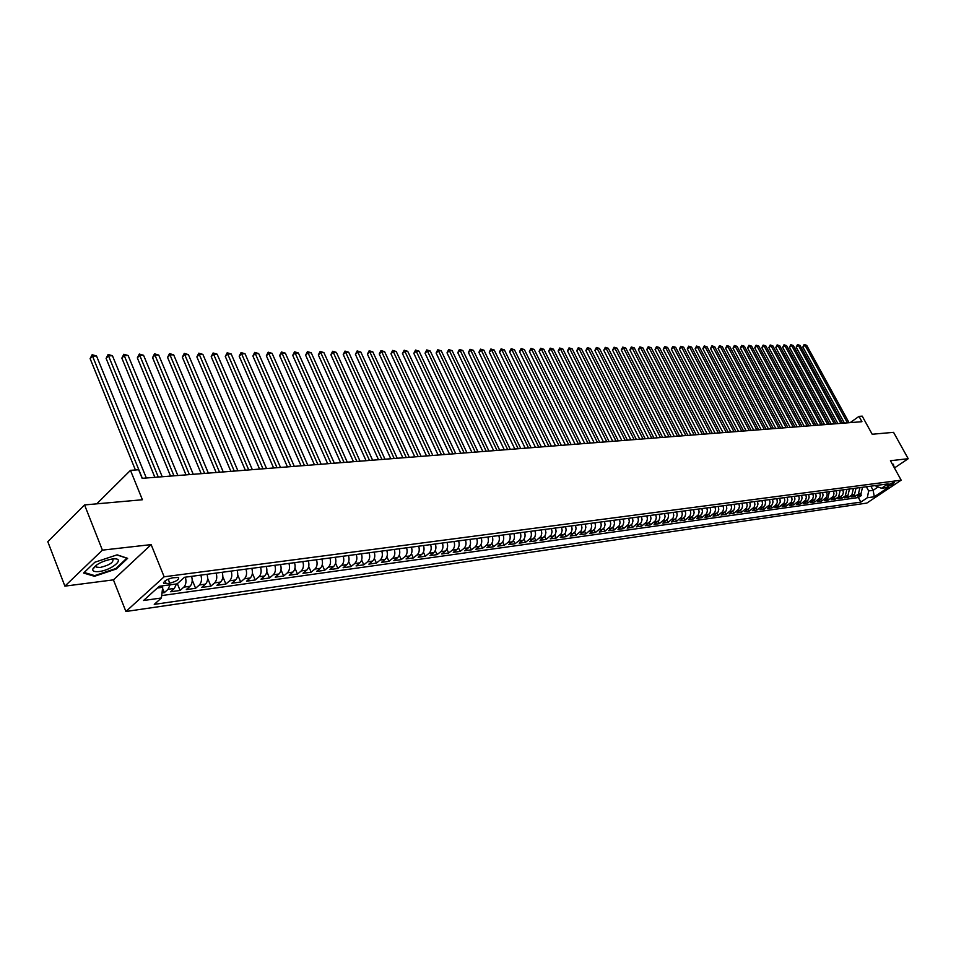 <?xml version="1.0" encoding="UTF-8"?>
<svg xmlns="http://www.w3.org/2000/svg" width="956" height="956" viewBox="0 0 956 956"><rect width="100%" height="100%" fill="white"/><g stroke="black" fill="none" stroke-linecap="round" stroke-linejoin="round"><path stroke-width="1.43" d="M893.8 482.41C890.12 483.617 887.933 484.943 887.264 486.389L887.789 486.425C891.47 485.218 893.657 483.891 894.326 482.445L893.8 482.41M125.905 611.493L866.829 503.083L901.173 480.175L164.145 576.791L125.905 611.493L113.429 579.862L151.144 544.609L102.4 550.142L64.9 586.136L113.429 579.862M64.9 586.136L47.8 541.694L84.558 504.935L142.408 499.749L130.482 470.352L96.735 503.848M894.446 467.974L908.2 458.713L893.561 432.339L872.195 434.251L862.216 416.147L859.014 416.386L850.159 422.636M102.4 550.142L84.558 504.935M162.006 592.971L164.312 592.648L162.568 588.298M176.442 583.961L174.386 588.418L170.658 591.764L180.087 590.45L177.35 583.686M191.582 576.337C192.754 580.543 192.252 583.853 190.065 586.267L186.324 589.577L195.61 588.287L192.228 580.017M207.01 574.293C208.181 578.464 207.679 581.75 205.48 584.14L201.74 587.426L210.87 586.159L207.655 578.332M222.186 572.274C223.357 576.42 222.844 579.671 220.657 582.037L216.916 585.311L225.891 584.056L222.82 576.635M237.124 570.29C238.283 574.401 237.769 577.627 235.582 579.981L231.842 583.232L240.673 582.001L237.721 574.938M251.81 568.342C252.982 572.417 252.468 575.62 250.269 577.962L246.517 581.188L255.216 579.969L252.396 573.241M266.27 566.418C267.441 570.457 266.915 573.648 264.716 575.966L260.976 579.169L269.532 577.974L266.82 571.557M280.502 564.53C281.673 568.533 281.148 571.7 278.949 574.006L275.197 577.185L283.633 576.014L281.004 569.86M294.52 562.666C295.679 566.645 295.153 569.776 292.954 572.07L289.202 575.237L297.507 574.078L294.974 568.187M308.31 560.837C309.469 564.781 308.943 567.9 306.745 570.17L302.992 573.313L311.166 572.178L308.728 566.526M321.897 559.033C323.044 562.953 322.519 566.036 320.32 568.294L316.579 571.425L324.622 570.302L322.268 564.865M335.269 557.264C336.416 561.148 335.891 564.207 333.692 566.454L329.951 569.561L337.874 568.45L335.592 563.227M348.438 555.508C349.585 559.368 349.06 562.403 346.861 564.638L343.12 567.721L350.924 566.633L348.713 561.602M361.416 553.787C362.551 557.611 362.025 560.634 359.826 562.845L356.086 565.916L363.782 564.841L361.631 559.989M374.19 552.09C375.338 555.89 374.8 558.89 372.613 561.088L368.861 564.136L376.449 563.072L374.358 558.4M386.786 550.417C387.921 554.181 387.395 557.157 385.196 559.356L381.456 562.379L388.925 561.339L386.905 556.822M399.19 548.78C400.325 552.508 399.799 555.472 397.6 557.635L393.86 560.646L401.221 559.619L399.261 555.257M411.415 547.155C412.55 550.859 412.012 553.799 409.825 555.95L406.085 558.937L413.339 557.934L411.427 553.703M423.46 545.553C424.595 549.234 424.058 552.15 421.871 554.289L418.142 557.264L425.289 556.273L423.424 552.174M435.339 543.976C436.462 547.633 435.936 550.525 433.737 552.652L430.021 555.603L437.059 554.623L435.243 550.656M447.05 542.422C448.161 546.055 447.635 548.923 445.448 551.038L441.72 553.978L448.663 553.01L446.906 549.162M458.581 540.893C459.705 544.49 459.167 547.346 456.98 549.449L453.264 552.365L460.111 551.409L458.39 547.68M469.958 539.375C471.069 542.96 470.543 545.792 468.356 547.884L464.64 550.775L471.392 549.843L469.719 546.223M481.179 537.893C482.29 541.443 481.752 544.251 479.577 546.33L475.861 549.222L482.529 548.29L480.88 544.765M492.244 536.424C493.344 539.949 492.818 542.745 490.631 544.812L486.927 547.668L493.499 546.76L491.898 543.331M503.155 534.978C504.254 538.479 503.716 541.251 501.541 543.307L497.849 546.151L504.326 545.255L502.76 541.921M513.91 533.544C515.009 537.021 514.471 539.782 512.308 541.825L508.616 544.657L514.997 543.761L513.468 540.522M524.521 532.134C525.621 535.587 525.083 538.324 522.92 540.355L519.228 543.175L525.537 542.291L524.031 539.136M534.99 530.747L535.575 534.045L534.822 537.153L529.708 541.717L535.922 540.845L534.452 537.774M545.326 529.373L545.9 532.647L545.147 535.742L540.044 540.271L546.175 539.411L544.741 536.412M555.52 528.023L556.093 531.273L555.34 534.344L550.238 538.849L556.296 538.001L554.886 535.073M565.57 526.684L566.143 529.923L565.39 532.97L560.3 537.451L566.275 536.615L564.9 533.759M575.5 525.37L576.074 528.584L575.321 531.608L570.23 536.065L576.133 535.24L574.783 532.444M585.299 524.067L585.861 527.258L585.108 530.269L580.041 534.691L585.861 533.878L584.534 531.154M594.967 522.789L595.528 525.955L594.775 528.943L589.709 533.352L595.457 532.54L594.154 529.887M604.503 521.522L605.064 524.665L604.323 527.64L599.269 532.014L604.933 531.225L603.654 528.62M613.931 520.267L614.493 523.398L613.74 526.35L608.697 530.7L614.29 529.923L613.035 527.365M623.228 519.036L623.79 522.143L623.037 525.071L618.006 529.409L623.539 528.632L622.296 526.135M632.418 517.817L632.968 520.9L632.227 523.816L627.196 528.118L632.657 527.365L631.438 524.916M641.476 516.61L642.038 519.682L641.285 522.574L636.278 526.852L641.667 526.111L640.472 523.709M650.438 515.427L650.988 518.475L650.247 521.355L645.24 525.609L650.558 524.868L649.387 522.514M659.282 514.244L659.831 517.28L659.09 520.136L654.083 524.378L659.353 523.637L658.194 521.343M668.017 513.085L668.567 516.097L667.814 518.941L662.831 523.159L668.029 522.43L666.894 520.172M676.645 511.938L677.183 514.937L676.442 517.77L671.471 521.952L676.597 521.235L675.486 519.024M685.165 510.815L685.703 513.79L684.962 516.599L680.003 520.757L685.07 520.052L683.97 517.877M693.59 509.691L694.128 512.655L693.387 515.439L688.428 519.586L693.435 518.893L692.359 516.754M701.907 508.592L702.445 511.532L701.704 514.304L696.757 518.427L701.704 517.734L700.64 515.643M710.117 507.505L710.655 510.42L709.914 513.181L704.99 517.28L709.878 516.599L708.826 514.531M718.243 506.417L718.781 509.321L718.04 512.069L713.116 516.144L717.944 515.475L716.904 513.444M726.261 505.354L726.799 508.245L726.058 510.97L721.147 515.021L725.927 514.364L724.899 512.368M734.196 504.302L734.722 507.17L733.993 509.883L729.093 513.922L733.814 513.264L732.798 511.305M742.035 503.262L742.561 506.118L741.82 508.819L736.933 512.822L741.605 512.177L740.601 510.241M749.779 502.235L750.305 505.067L749.576 507.755L744.688 511.747L749.301 511.101L748.321 509.201M757.439 501.219L757.965 504.039L757.224 506.704L752.36 510.671L756.925 510.038L755.945 508.174M765.003 500.215L765.529 503.011L764.8 505.664L759.936 509.62L764.442 508.986L763.486 507.146M772.484 499.223L773.01 502.008L772.281 504.649L767.429 508.568L771.886 507.959L770.942 506.142M776.929 498.626L777.312 502.521L775.364 505.545L778.315 505.138L774.838 507.54L779.248 506.931L778.303 505.138L780.251 502.115L779.881 498.243M787.194 497.263L787.708 500.024L786.991 502.629L782.163 506.525L786.525 505.915L785.593 504.159M794.424 496.307L794.938 499.044L794.221 501.637L789.405 505.509L793.719 504.911L792.799 503.179M801.582 495.363L802.096 498.076L801.367 500.657L796.575 504.517L800.829 503.92L799.921 502.211M808.657 494.419L809.158 497.132L808.441 499.689L803.649 503.525L807.868 502.94L806.972 501.255M815.647 493.487L816.149 496.188L815.432 498.733L810.652 502.545L814.823 501.972L813.938 500.311M822.566 492.567L823.068 495.256L822.351 497.789L817.583 501.577L821.706 501.004L820.834 499.367M829.402 491.659L827.86 498.303L824.442 500.633L828.517 500.06L827.645 498.446M836.165 490.763L836.667 493.416L835.95 495.925L831.218 499.677L835.245 499.116L834.385 497.526M842.857 489.878L843.359 492.507L842.642 495.017L837.922 498.745L841.913 498.195L841.065 496.618M849.478 488.994L847.948 495.531L844.554 497.825L848.498 497.275L847.661 495.722M856.038 488.134L854.497 494.622L851.115 496.905L855.023 496.367L854.186 494.838M130.482 470.352L138.644 469.743L142.145 478.323L861.942 421.704L859.014 416.386M166.213 583.662L169.798 583.184C176.251 581.475 179.178 579.563 178.581 577.448L172.737 577.783C166.248 579.491 163.309 581.415 163.918 583.53L166.213 583.662L165.077 580.854M874.919 485.624L881.48 488.277L888.064 483.879L184.496 577.281L177.147 583.865L159.27 586.291L143.555 600.511L161.397 597.978L154.251 604.383L860.842 502.091L867.319 497.753L868.657 490.93L873.127 490.32L877.811 487.178M881.48 488.277L888.435 487.333L874.31 496.762L867.319 497.753M170.096 584.821L168.041 589.302L164.312 592.648M161.684 595.588L858.38 497.538L861.464 495.471L860.651 493.953M862.515 487.273L860.986 493.738L857.604 496.009L861.464 495.471M859.934 487.608L858.392 494.085L855.023 496.367M853.421 488.48L851.88 494.993L848.498 497.275M846.849 489.353L845.307 495.901L841.913 498.195M840.193 490.237L838.651 496.809L835.245 499.116M833.465 491.121L833.979 493.774L833.25 496.295L828.517 500.06M826.677 492.029L827.179 494.694L826.462 497.228L821.706 501.004M819.806 492.938L820.308 495.626L819.591 498.172L814.823 501.972M812.851 493.858L813.365 496.558L812.648 499.116L807.868 502.94M805.836 494.79L806.338 497.502L805.621 500.084L800.829 503.92M798.726 495.734L799.24 498.47L798.511 501.052L793.719 504.911M791.544 496.69L792.058 499.438L791.329 502.031L786.525 505.915M784.279 497.658L784.804 500.418L784.075 503.035L779.248 506.931M775.364 505.545L771.886 507.959M769.508 499.618L770.022 502.414L769.293 505.055L764.442 508.986M761.992 500.609L762.506 503.418L761.777 506.083L756.925 510.038M754.38 501.625L754.905 504.445L754.176 507.122L749.301 511.101M746.696 502.641L747.222 505.485L746.481 508.174L741.605 512.177M738.904 503.681L739.442 506.537L738.701 509.237L733.814 513.264M731.029 504.72L731.567 507.6L730.826 510.325L725.927 514.364M723.071 505.784L723.596 508.676L722.867 511.412L717.944 515.475M715.004 506.847L715.542 509.763L714.801 512.512L709.878 516.599M706.843 507.935L707.38 510.863L706.639 513.635L701.704 517.734M698.585 509.034L699.123 511.974L698.382 514.758L693.435 518.893M690.232 510.146L690.77 513.109L690.029 515.905L685.07 520.052M681.771 511.257L682.309 514.244L681.568 517.065L676.597 521.235M673.203 512.404L673.753 515.404L673.012 518.236L668.029 522.43M664.54 513.551L665.077 516.575L664.336 519.419L659.353 523.637M655.756 514.71L656.306 517.758L655.565 520.626L650.558 524.868M646.865 515.893L647.415 518.953L646.674 521.845L641.667 526.111M637.867 517.088L638.417 520.172L637.676 523.075L632.657 527.365M628.749 518.295L629.311 521.402L628.558 524.318L623.539 528.632M619.524 519.526L620.086 522.645L619.333 525.585L614.29 529.923M610.179 520.769L610.741 523.9L609.988 526.864L604.933 531.225M600.703 522.024L601.264 525.179L600.523 528.154L595.457 532.54M591.107 523.302L591.68 526.481L590.928 529.469L585.861 533.878M581.391 524.593L581.965 527.784L581.212 530.807L576.133 535.24M571.545 525.896L572.118 529.11L571.365 532.145L566.275 536.615M561.566 527.222L562.14 530.461L561.387 533.52L556.296 538.001M551.457 528.56L552.03 531.823L551.277 534.894L546.175 539.411M541.204 529.923L541.789 533.209L541.036 536.304L535.922 540.845M530.819 531.297C531.918 534.739 531.381 537.463 529.218 539.483L525.537 542.291M520.291 532.695C521.39 536.161 520.865 538.909 518.69 540.941L514.997 543.761M509.62 534.117C510.731 537.595 510.193 540.367 508.018 542.41L504.326 545.255M498.805 535.551C499.904 539.065 499.379 541.849 497.204 543.904L493.499 546.76M487.835 537.009C488.946 540.546 488.408 543.343 486.234 545.422L482.529 548.29M476.709 538.491C477.821 542.04 477.283 544.86 475.108 546.952L471.392 549.843M465.429 539.985C466.54 543.57 466.014 546.414 463.827 548.505L460.111 551.409M453.992 541.502C455.104 545.111 454.578 547.967 452.391 550.082L448.663 553.01M442.377 543.044C443.5 546.677 442.975 549.557 440.788 551.684L437.059 554.623M430.606 544.609C431.73 548.266 431.204 551.17 429.017 553.309L425.289 556.273M418.668 546.187C419.792 549.879 419.266 552.807 417.067 554.958L413.339 557.934M406.551 547.8C407.674 551.516 407.148 554.456 404.95 556.631L401.221 559.619M394.254 549.437C395.39 553.177 394.852 556.141 392.665 558.316L388.925 561.339M381.767 551.086C382.914 554.862 382.376 557.85 380.189 560.037L376.449 563.072M369.1 552.771C370.247 556.571 369.721 559.583 367.522 561.793L363.782 564.841M356.253 554.48C357.389 558.316 356.863 561.339 354.664 563.562L350.924 566.633M343.192 556.213C344.339 560.073 343.813 563.12 341.615 565.355L337.874 568.45M329.94 557.969C331.099 561.865 330.573 564.936 328.374 567.183L324.622 570.302M316.484 559.75C317.643 563.682 317.117 566.777 314.918 569.047L311.166 572.178M302.825 561.566C303.972 565.522 303.458 568.641 301.26 570.923L297.507 574.078M288.939 563.407C290.098 567.398 289.584 570.541 287.374 572.835L283.633 576.014M274.838 565.283C275.997 569.31 275.483 572.477 273.285 574.783L269.532 577.974M260.522 567.183C261.681 571.234 261.167 574.425 258.968 576.755L255.216 579.969M245.967 569.119C247.126 573.206 246.612 576.42 244.425 578.762L240.673 582.001M231.173 571.079C232.344 575.201 231.83 578.44 229.643 580.806L225.891 584.056M216.152 573.074C217.323 577.233 216.809 580.495 214.61 582.873L210.87 586.159M200.868 575.106C202.051 579.288 201.537 582.586 199.35 584.976L195.61 588.287M185.345 577.161C186.516 581.391 186.014 584.714 183.827 587.127L180.087 590.45M157.393 588L162.687 587.271L161.397 597.978M162.138 585.909L162.687 587.271M151.144 544.609L164.145 576.791M908.2 458.713L890.442 460.72L901.173 480.175M870.856 486.162L873.127 490.32L874.31 496.762M866.387 486.759L868.657 490.93M858.38 497.538L860.842 502.091M94.477 576.301L116.297 568.987L127.638 558.328L117.122 554.839L94.883 562.224L83.59 573.038L94.477 576.301L94.142 575.464M893.991 467.149L893.418 464.222L892.557 464.544M93.091 568.342L93.819 568.091M116.034 568.33L116.297 568.987M893.286 465.297L894.218 466.994M142.313 478.299L92.505 356.062L96.532 356.002L146.328 477.988M135.417 469.982L90.127 358.643L92.505 356.062L92.146 354.712L96.532 356.002M90.127 358.643L92.146 354.712M112.211 558.997C102.113 561.053 95.624 564.458 92.744 569.226C92.517 571.21 94.608 571.987 99.006 571.533C111.912 570.218 126.073 557.934 113.465 558.89L112.211 558.997M96.245 565.199L96.664 567.183L100.237 567.458C109.653 565.092 113.848 562.319 112.796 559.152M116.907 554.91L126.825 558.196L115.831 568.533L94.68 575.62L84.188 572.465M893.012 464.377L893.657 466.552M158.278 477.044L108.494 355.823L112.461 355.763L162.221 476.733M154.872 477.319L106.116 358.392L108.494 355.823L108.112 354.485L112.461 355.763M106.116 358.392L108.112 354.485M173.968 475.813L124.232 355.584L128.128 355.524L177.852 475.514M170.562 476.088L121.854 358.13L124.232 355.584L123.826 354.258L128.128 355.524M121.854 358.13L123.826 354.258M189.407 474.606L139.719 355.345L143.555 355.297L193.231 474.296M186.002 474.869L137.329 357.879L139.719 355.345L139.301 354.043L143.555 355.297M137.329 357.879L139.301 354.043M204.608 473.411L154.956 355.118L158.732 355.07L208.36 473.112M201.19 473.674L152.566 357.628L154.956 355.118L154.514 353.816L158.732 355.07M152.566 357.628L154.514 353.816M219.545 472.228L169.965 354.891L173.681 354.843L223.25 471.941M216.14 472.503L167.563 357.389L169.965 354.891L169.499 353.601L173.681 354.843M167.563 357.389L169.499 353.601M234.268 471.069L184.735 354.676L188.392 354.616L237.901 470.782M230.85 471.344L182.333 357.15L184.735 354.676L184.257 353.397L188.392 354.616M182.333 357.15L184.257 353.397M248.739 469.934L199.278 354.461L202.875 354.401L252.324 469.647M245.334 470.197L196.876 356.911L199.278 354.461L198.788 353.182L202.875 354.401M196.876 356.911L198.788 353.182M262.996 468.81L213.594 354.246L217.143 354.186L266.521 468.536M259.59 469.085L211.192 356.672L213.594 354.246L213.092 352.979L217.143 354.186M211.192 356.672L213.092 352.979M277.025 467.711L227.695 354.031L231.197 353.983L280.502 467.436M273.619 467.974L225.293 356.445L227.695 354.031L227.181 352.776L231.197 353.983M225.293 356.445L227.181 352.776M290.851 466.624L241.593 353.828L245.035 353.768L294.269 466.349M287.433 466.887L239.191 356.218L241.593 353.828L241.055 352.585L245.035 353.768M239.191 356.218L241.055 352.585M304.45 465.548L255.276 353.612L258.67 353.565L307.82 465.285M301.044 465.823L252.874 355.99L255.276 353.612L254.726 352.382L258.67 353.565M252.874 355.99L254.726 352.382M317.858 464.497L268.756 353.409L272.101 353.361L321.168 464.234M314.452 464.771L266.354 355.775L268.756 353.409L268.194 352.19L272.101 353.361M266.354 355.775L268.194 352.19M331.051 463.457L282.044 353.218L285.33 353.17L334.325 463.206M327.657 463.732L279.63 355.56L282.044 353.218L281.458 351.999L285.33 353.17M279.63 355.56L281.458 351.999M344.052 462.441L295.129 353.015L298.368 352.967L347.279 462.19M340.659 462.704L292.727 355.345L295.129 353.015L294.532 351.808L298.368 352.967M292.727 355.345L294.532 351.808M356.863 461.425L308.035 352.824L311.226 352.776L360.042 461.186M353.469 461.7L305.621 355.142L308.035 352.824L307.426 351.629L311.226 352.776M305.621 355.142L307.426 351.629M369.494 460.434L320.75 352.633L323.893 352.585L372.613 460.195M366.1 460.708L318.336 354.927L320.75 352.633L320.129 351.45L323.893 352.585M318.336 354.927L320.129 351.45M381.934 459.466L333.274 352.441L336.381 352.394L385.005 459.215M378.54 459.728L330.872 354.724L333.274 352.441L332.652 351.27L336.381 352.394M330.872 354.724L332.652 351.27M394.183 458.498L345.63 352.262L348.689 352.214L397.218 458.259M390.801 458.76L343.228 354.521L345.63 352.262L344.985 351.091L348.689 352.214M343.228 354.521L344.985 351.091M406.264 457.542L357.807 352.083L360.83 352.035L409.264 457.315M402.882 457.816L355.405 354.329L357.807 352.083L357.162 350.912L360.83 352.035M355.405 354.329L357.162 350.912M418.178 456.61L369.817 351.892L372.804 351.856L421.13 456.382M414.796 456.872L367.415 354.126L369.817 351.892L369.159 350.744L372.804 351.856M367.415 354.126L369.159 350.744M429.913 455.689L381.671 351.724L384.599 351.677L432.829 455.462M426.543 455.952L379.257 353.935L381.671 351.724L380.99 350.577L384.599 351.677M379.257 353.935L380.99 350.577M441.493 454.769L393.346 351.545L396.238 351.497L444.361 454.554M438.123 455.044L390.944 353.744L393.346 351.545L392.665 350.41L396.238 351.497M390.944 353.744L392.665 350.41M452.905 453.873L404.866 351.366L407.722 351.33L455.737 453.658M449.535 454.148L402.464 353.553L404.866 351.366L404.173 350.243L407.722 351.33M402.464 353.553L404.173 350.243M464.162 452.989L416.23 351.199L419.051 351.163L466.946 452.774M460.804 453.252L413.829 353.373L416.23 351.199L415.525 350.075L419.051 351.163M413.829 353.373L415.525 350.075M475.263 452.116L427.44 351.031L430.212 350.995L478.012 451.901M471.906 452.379L425.038 353.194L427.44 351.031L426.723 349.92L430.212 350.995M425.038 353.194L426.723 349.92M486.21 451.256L438.493 350.864L441.242 350.828L488.922 451.041M482.852 451.519L436.103 353.015L438.493 350.864L437.776 349.765L441.242 350.828M436.103 353.015L437.776 349.765M497.012 450.407L449.404 350.709L452.116 350.661L499.689 450.204M493.666 450.67L447.014 352.836L449.404 350.709L448.675 349.609L452.116 350.661M447.014 352.836L448.675 349.609M507.66 449.571L460.171 350.541L462.847 350.505L510.301 449.368M504.326 449.834L457.793 352.656L460.171 350.541L459.442 349.454L462.847 350.505M457.793 352.656L459.442 349.454M518.176 448.746L470.806 350.386L473.435 350.338L520.781 448.543M514.842 449.009L468.416 352.489L470.806 350.386L470.053 349.299L473.435 350.338M468.416 352.489L470.053 349.299M528.548 447.934L481.286 350.219L483.891 350.183L531.118 447.731M525.214 448.197L478.908 352.31L481.286 350.219L480.533 349.143L483.891 350.183M478.908 352.31L480.533 349.143M538.778 447.121L491.635 350.063L494.204 350.027L541.311 446.93M535.456 447.384L489.257 352.143L491.635 350.063L490.882 349L494.204 350.027M489.257 352.143L490.882 349M548.875 446.333L501.852 349.92L504.386 349.872L551.373 446.129M545.553 446.595L499.474 351.975L501.852 349.92L501.087 348.856L504.386 349.872M499.474 351.975L501.087 348.856M558.842 445.544L511.938 349.765L514.447 349.729L561.315 445.353M555.532 445.807L509.572 351.808L511.938 349.765L511.161 348.713L514.447 349.729M509.572 351.808L511.161 348.713M568.677 444.767L521.892 349.609L524.366 349.573L571.114 444.576M565.378 445.03L519.526 351.653L521.892 349.609L521.116 348.57L524.366 349.573M519.526 351.653L521.116 348.57M578.392 444.014L531.727 349.466L534.165 349.43L580.794 443.823M575.094 444.265L529.361 351.485L531.727 349.466L530.939 348.426L534.165 349.43M529.361 351.485L530.939 348.426M587.976 443.249L541.431 349.322L543.845 349.287L590.354 443.07M584.69 443.512L539.076 351.33L541.431 349.322L540.642 348.283L543.845 349.287M539.076 351.33L540.642 348.283M597.44 442.509L551.026 349.179L553.405 349.143L599.782 442.329M594.154 442.771L548.66 351.175L551.026 349.179L550.226 348.151L553.405 349.143M548.66 351.175L550.226 348.151M606.785 441.78L560.491 349.036L562.833 349L609.103 441.588M603.511 442.031L558.137 351.019L560.491 349.036L559.69 348.02L562.833 349M558.137 351.019L559.69 348.02M616.011 441.051L569.836 348.892L572.154 348.856L618.305 440.871M612.736 441.302L567.482 350.864L569.836 348.892L569.035 347.876L572.154 348.856M567.482 350.864L569.035 347.876M625.128 440.334L579.073 348.761L581.368 348.725L627.387 440.154M621.854 440.585L576.731 350.721L579.073 348.761L578.26 347.745L581.368 348.725M576.731 350.721L578.26 347.745M634.127 439.629L588.203 348.617L590.461 348.582L636.349 439.449M630.864 439.88L585.849 350.565L588.203 348.617L587.378 347.614L590.461 348.582M585.849 350.565L587.378 347.614M643.006 438.924L597.213 348.486L599.448 348.45L645.216 438.756M639.755 439.186L594.871 350.422L597.213 348.486L596.389 347.494L599.448 348.45M594.871 350.422L596.389 347.494M651.789 438.23L606.116 348.354L608.327 348.319L653.964 438.063M648.55 438.493L603.774 350.278L606.116 348.354L605.279 347.363L608.327 348.319M603.774 350.278L605.279 347.363M660.465 437.549L614.911 348.223L617.098 348.187L662.616 437.382M657.226 437.812L612.581 350.135L614.911 348.223L614.075 347.231L617.098 348.187M612.581 350.135L614.075 347.231M669.033 436.88L623.599 348.092L625.762 348.056L671.148 436.713M665.794 437.131L621.269 349.992L623.599 348.092L622.762 347.112L625.762 348.056M621.269 349.992L622.762 347.112M677.493 436.211L632.191 347.96L634.318 347.924L679.585 436.055M674.267 436.474L629.873 349.848L632.191 347.96L631.354 346.992L634.318 347.924M629.873 349.848L631.354 346.992M685.858 435.554L640.675 347.829L642.79 347.805L687.926 435.398M682.644 435.805L638.357 349.717L640.675 347.829L639.839 346.873L642.79 347.805M638.357 349.717L639.839 346.873M694.116 434.908L649.064 347.709L651.155 347.673L696.171 434.741M690.913 435.159L646.758 349.573L649.064 347.709L648.216 346.741L651.155 347.673M646.758 349.573L648.216 346.741M702.278 434.263L657.358 347.578L659.413 347.554L704.309 434.108M699.087 434.514L655.051 349.442L657.358 347.578L656.509 346.634L659.413 347.554M655.051 349.442L656.509 346.634M710.344 433.63L665.555 347.458L667.587 347.434L712.351 433.474M707.153 433.881L663.249 349.31L665.555 347.458L664.695 346.514L667.587 347.434M663.249 349.31L664.695 346.514M718.326 433.008L673.657 347.339L675.665 347.303L720.298 432.853M715.136 433.259L671.351 349.179L673.657 347.339L672.797 346.395L675.665 347.303M671.351 349.179L672.797 346.395M726.202 432.387L681.664 347.219L683.648 347.183L728.161 432.231M723.035 432.638L679.369 349.048L681.664 347.219L680.803 346.275L683.648 347.183M679.369 349.048L680.803 346.275M733.993 431.765L689.587 347.1L691.547 347.064L735.929 431.622M730.826 432.016L687.292 348.916L689.587 347.1L688.714 346.168L691.547 347.064M687.292 348.916L688.714 346.168M741.701 431.168L697.414 346.98L699.35 346.956L743.613 431.013M738.534 431.419L695.12 348.785L697.414 346.98L696.542 346.06L699.35 346.956M695.12 348.785L696.542 346.06M749.313 430.57L705.158 346.861L707.07 346.837L751.201 430.415M746.158 430.809L702.863 348.665L705.158 346.861L704.273 345.941L707.07 346.837M702.863 348.665L704.273 345.941M756.841 429.973L712.806 346.753L714.706 346.717L758.706 429.83M753.698 430.224L710.523 348.534L712.806 346.753L711.933 345.833L714.706 346.717M710.523 348.534L711.933 345.833M764.286 429.387L720.37 346.634L722.258 346.61L766.126 429.244M761.143 429.638L718.099 348.414L720.37 346.634L719.498 345.725L722.258 346.61M718.099 348.414L719.498 345.725M771.635 428.814L727.863 346.526L729.715 346.49L773.464 428.67M768.516 429.053L725.592 348.295L727.863 346.526L726.978 345.618L729.715 346.49M725.592 348.295L726.978 345.618M778.913 428.24L735.26 346.419L737.1 346.383L780.717 428.097M775.794 428.479L733.001 348.175L735.26 346.419L734.375 345.51L737.1 346.383M733.001 348.175L734.375 345.51M786.107 427.667L742.585 346.299L744.401 346.275L787.899 427.535M783 427.918L740.326 348.056L742.585 346.299L741.701 345.403L744.401 346.275M740.326 348.056L741.701 345.403M793.229 427.117L749.827 346.192L751.619 346.168L794.998 426.974M790.122 427.356L747.568 347.936L749.827 346.192L748.93 345.307L751.619 346.168M747.568 347.936L748.93 345.307M800.268 426.555L756.985 346.084L758.765 346.06L802.012 426.424M797.173 426.806L754.738 347.817L756.985 346.084L756.1 345.2L758.765 346.06M754.738 347.817L756.1 345.2M807.223 426.018L764.071 345.976L765.84 345.953L808.955 425.874M804.139 426.257L761.836 347.697L764.071 345.976L763.187 345.104L765.84 345.953M761.836 347.697L763.187 345.104M814.118 425.468L771.086 345.881L772.83 345.845L815.827 425.336M811.035 425.707L768.851 347.59L771.086 345.881L770.189 344.997L772.83 345.845M768.851 347.59L770.189 344.997M820.929 424.93L778.029 345.773L779.749 345.749L822.614 424.799M817.846 425.181L775.794 347.47L778.029 345.773L777.132 344.901L779.749 345.749M775.794 347.47L777.132 344.901M827.657 424.404L784.888 345.666L786.597 345.642L829.33 424.273M824.598 424.643L782.653 347.363L784.888 345.666L783.992 344.805L786.597 345.642M782.653 347.363L783.992 344.805M834.325 423.878L791.676 345.57L793.361 345.546L835.986 423.747M831.266 424.117L789.453 347.255L791.676 345.57L790.779 344.71L793.361 345.546M789.453 347.255L790.779 344.71M840.922 423.365L798.403 345.463L800.064 345.439L842.559 423.233M837.874 423.604L796.181 347.148L798.403 345.463L797.495 344.614L800.064 345.439M796.181 347.148L797.495 344.614M847.446 422.851L805.048 345.367L806.697 345.343L849.071 422.719M844.411 423.09L802.837 347.04L805.048 345.367L804.139 344.519L806.697 345.343M802.837 347.04L804.139 344.519M174.386 588.418L168.041 589.302M860.986 493.738L858.392 494.085M854.497 494.622L851.88 494.993M847.948 495.531L845.307 495.901M841.316 496.451L838.651 496.809M834.624 497.371L831.923 497.741M827.86 498.303L825.124 498.674M821.013 499.247L818.252 499.63M814.094 500.203L811.297 500.586M807.091 501.171L804.271 501.553M800.017 502.139L797.173 502.533M792.871 503.131L789.979 503.525M785.629 504.123L782.713 504.529M770.918 506.154L767.931 506.56M763.438 507.182L760.414 507.6M755.861 508.234L752.814 508.652M748.201 509.285L745.118 509.715M740.458 510.361L737.327 510.791M732.619 511.436L729.452 511.878M724.684 512.535L721.481 512.978M716.653 513.635L713.415 514.089M708.539 514.758L705.253 515.212M700.318 515.893L696.996 516.348M692.001 517.041L688.643 517.507M683.576 518.2L680.182 518.666M675.056 519.371L671.614 519.849M666.428 520.566L662.938 521.044M657.68 521.773L654.155 522.263M648.837 522.992L645.276 523.482M639.887 524.223L636.266 524.725M630.817 525.477L627.16 525.979M621.627 526.744L617.923 527.258M612.33 528.023L608.578 528.548M602.901 529.325L599.101 529.851M593.365 530.64L589.505 531.178M583.686 531.978L579.79 532.516M573.899 533.329L569.943 533.866M563.968 534.691L559.965 535.252M553.906 536.077L549.855 536.639M543.725 537.487L539.602 538.061M533.388 538.909L529.218 539.483M522.92 540.355L518.69 540.941M512.308 541.825L508.018 542.41M501.541 543.307L497.204 543.904M490.631 544.812L486.234 545.422M479.577 546.33L475.108 546.952M468.356 547.884L463.827 548.505M456.98 549.449L452.391 550.082M445.448 551.038L440.788 551.684M433.737 552.652L429.017 553.309M421.871 554.289L417.067 554.958M409.825 555.95L404.95 556.631M397.6 557.635L392.665 558.316M385.196 559.356L380.189 560.037M372.613 561.088L367.522 561.793M359.826 562.845L354.664 563.562M346.861 564.638L341.615 565.355M333.692 566.454L328.374 567.183M320.32 568.294L314.918 569.047M306.745 570.17L301.26 570.923M292.954 572.07L287.374 572.835M278.949 574.006L273.285 574.783M264.716 575.966L258.968 576.755M250.269 577.962L244.425 578.762M235.582 579.981L229.643 580.806M220.657 582.037L214.61 582.873M205.48 584.14L199.35 584.976M190.065 586.267L183.827 587.127M168.16 579.133L169.798 583.184M163.512 582.539L163.918 583.53M95.97 565.856L92.744 569.226M95.97 565.402L96.664 567.183"/></g></svg>
